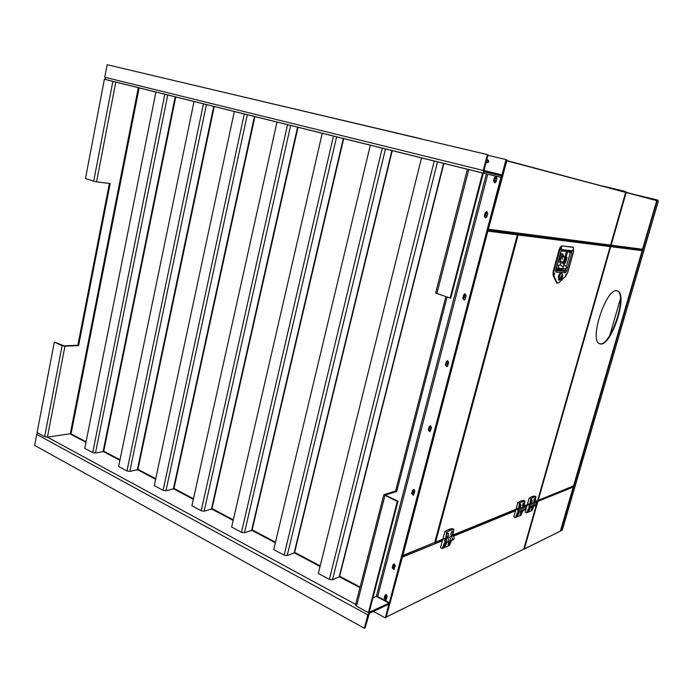 <?xml version="1.0" encoding="UTF-8"?>
<svg xmlns="http://www.w3.org/2000/svg" width="693" height="693" viewBox="0 0 693 693"><rect width="100%" height="100%" fill="white"/><g stroke="black" fill="none" stroke-linecap="round" stroke-linejoin="round"><path stroke-width="1.04" d="M506.02 159.581L506.635 159.745L502.607 175.043L500.866 177.269L483.757 173.319L483.255 170.478L487.378 154.6L488.045 154.782L483.922 170.634L484.138 171.847L501.238 175.849L501.983 174.896L506.02 159.581L487.907 155.293M486.313 162.552L486.599 162.552C488.106 161.686 488.219 160.733 486.919 159.711L487.993 159.97M483.74 173.311L105.908 79.652L104.764 77.252L107.146 64.726L487.378 154.6M486.772 159.667L487.846 159.918C489.137 160.949 489.033 161.893 487.525 162.768L486.07 162.491M364.362 628.274L365.107 627.901L369.395 613.288L388.773 604.218L385.395 617.905L386.088 617.558L389.518 604.547L389.405 603.005L369.724 612.04L367.853 614.847L364.362 628.274L34.65 445.391L36.746 434.398L37.621 432.9M385.395 617.905L373.371 611.408M104.374 79.288L85.482 178.508L93.694 181.202L96.578 181.835L115.783 82.095L104.374 79.288L119.655 83.013M138.938 87.794L70.911 433.636L47.427 437.17L44.638 436.711L37.084 432.605L54.323 342.082L64.206 345.885L77.867 345.235L109.381 183.454M355.648 604.4L47.427 437.17L64.934 346.223L78.595 345.564L110.178 183.55L96.578 181.835M120.452 83.212L115.783 82.095M64.934 346.223L62.11 345.703L54.323 342.082M77.867 345.235L78.595 345.564M386.417 594.611L387.196 596.404L385.845 600.129L384.217 598.284L385.005 595.252L386.417 594.611M394.438 564.033L395.218 565.826L393.832 569.62L392.203 567.775L393.009 564.708L394.438 564.033M413.972 489.518L414.778 491.294L413.279 495.244L411.685 493.425L412.508 490.272L413.972 489.518M430.674 425.849L431.488 427.616L429.885 431.704L428.326 429.903L429.175 426.671L430.674 425.849M447.756 360.689L448.596 362.448L447.73 365.765L446.872 366.675L445.365 364.89L446.231 361.581L447.756 360.689M465.263 293.945L466.12 295.694L465.228 299.081L464.267 300.078L462.803 298.302L463.695 294.906L465.263 293.945M496.067 176.455L496.959 178.179L496.032 181.713L494.854 182.839L493.511 181.09L494.438 177.555L496.067 176.455M486.85 211.616L487.725 213.357L486.807 216.848L485.698 217.931L484.32 216.173L485.239 212.682L486.85 211.616M447.089 297.046L396.708 491.476L385.169 495.071L398.025 501.23L397.297 501.463L383.818 494.741L395.582 490.956L445.885 296.647M355.526 604.859L356.497 606.176L368.416 612.655L369.161 612.3L398.025 501.23M397.297 501.463L368.416 612.655M500.944 177.278L389.379 602.754L390.081 602.416L501.957 177.521L500.987 177.287M501.334 177.382L501.957 177.521M386.174 599.878L384.918 597.964L385.94 594.481M394.144 569.395L392.905 567.489L393.979 563.92M413.556 495.088L412.37 493.208L413.6 489.423M430.11 431.6L429.002 429.755L430.388 425.771M447.037 366.623L446.023 364.813L447.6 360.646M464.336 300.052L463.461 298.302L464.345 294.915L465.246 293.936M494.759 182.848L494.144 181.228L495.071 177.694L496.353 176.568M485.654 217.931L484.961 216.268L485.871 212.786L487.04 211.694M471.344 170.183L482.588 173.051L450.129 298.042L450.814 298.042L483.255 173.207L472.609 170.495M435.628 293.052L450.129 298.042M482.588 173.051L483.255 173.207M372.903 597.92L376.342 596.361L377.676 596.552L389.379 602.754M396.708 491.476L395.582 490.956M298.033 127.226L211.911 508.922L204.14 511.174L201.195 510.724L191.9 505.743L277.001 122.011M193.382 499.055L173.917 488.738L165.965 490.757L163.08 490.306L154.27 485.594L234.338 111.434M214.267 106.462L137.881 469.611L129.79 471.413L126.958 470.963L118.607 466.493L194.049 101.447M175.771 96.925L103.681 451.455L95.461 453.057L92.68 452.607L84.745 448.354L155.934 92.004M343.719 138.548L252.061 530.232L244.49 532.752L241.485 532.302L231.653 527.035L322.254 133.229M392.255 150.58L294.534 552.789L287.197 555.587L284.13 555.136L273.718 549.566L370.339 145.149M443.91 163.383L339.535 576.697L332.475 579.807L329.348 579.357L318.304 573.44L421.526 157.831M360.1 587.058L339.657 576.221M320.175 565.895L294.638 552.356M275.476 542.203L252.148 529.842M233.307 519.854L211.997 508.558M193.451 498.735L173.545 488.175M155.734 478.742L137.465 469.057M119.984 459.797L103.214 450.9M86.053 441.813L71.067 433.87L139.137 87.838M394.724 567.697L394.074 565.176M394.689 567.853L394.083 567.74L393.893 565.237L395.235 565.731M386.729 598.18L386.036 595.694M386.677 598.362L386.088 598.232L385.871 595.755L387.222 596.257M536.997 501.1L537.24 501.905L535.698 502.538M537.266 501.749L523.813 548.908M442.385 540.757L402.425 557.12L386.382 616.475M386.451 616.943L523.743 549.142L386.235 617.013M381.748 598.7L381.626 599.159M402.425 557.12L402.243 556.21M341.805 577.763L342.238 577.59L341.805 577.763M342.316 578.031L342.749 577.858M414.769 491.32L413.461 490.843L412.785 491.632L414.197 493.494M414.232 493.39L413.123 491.528L413.678 490.791L414.726 491.259M431.453 427.754L430.18 427.304L429.426 428.153L430.873 429.981M430.881 429.929L429.764 428.083L430.457 427.252M448.536 362.673L447.314 362.248L446.457 363.167L447.938 364.96L446.786 363.123L447.314 362.248M466.025 296.024L464.864 295.616L463.903 296.604L465.41 298.371M465.263 298.397L464.232 296.613L465.289 295.599M402.312 555.968L402.442 555.474M487.855 231.09L488.063 230.275M487.846 231.124L402.876 555.431L434.728 542.463L402.46 555.933M516.623 233.706L517.385 234.832M434.797 542.212L517.376 234.884L488.27 231.211M104.964 451.836L104.478 451.914L104.964 451.836M104.6 451.637L104.115 451.723M487.603 213.825L486.529 213.444C485.1 214.31 485.022 215.254 486.295 216.259L486.971 216.233M486.581 216.294C485.343 215.28 485.429 214.345 486.85 213.496L487.058 213.479M496.82 178.716L495.79 178.344C494.291 179.218 494.196 180.163 495.495 181.185L496.179 181.15M495.686 181.219C494.516 180.137 494.655 179.201 496.101 178.413L496.361 178.404M625.043 192.16L625.181 191.407L603.153 186.148M488.34 229.227L610.602 245.105L609.528 245.625M506.349 160.828L506.8 160.837L488.132 230.007M609.875 245.694L488.123 230.05M610.602 245.123L625.658 192.42M506.6 159.892L506.8 160.837L506.375 160.733M624.861 192.108L625.181 191.407L603.534 186.252M573.198 487.066L537.266 501.637M560.42 530.942L573.18 487.188L572.938 486.425M537.231 501.463L537.82 501.663L524.341 548.847L523.891 548.761M524.047 549.211L560.36 531.133L523.691 549.272M414.735 491.45L413.522 490.904M537.82 501.663L537.499 500.796L538.201 500.329L537.733 500.32M601.134 344.066C611.763 344.144 627.26 297.176 618.451 291.381L616.571 290.679C606.228 288.842 589.7 338.071 598.821 343.381L601.134 344.066M599.584 343.849L600.649 343.91C611.287 343.988 626.775 297.037 617.965 291.233L617.116 290.739M625.71 192.394L610.646 245.123L642.55 249.255L641.683 249.775L642.151 250.606M573.57 485.836L537.855 500.727M609.823 335.273L620.434 298.726M610.698 246.665L538.201 500.329L573.544 485.94L642.151 250.632L610.698 246.665L610.117 246.015M610.204 245.738L611.122 245.192L626.186 192.463L625.692 192.455M610.394 245.755L641.536 249.731M517.394 234.78L518.147 234.979L517.385 233.801M537.664 500.433L535.126 501.845M434.684 542.593L435.576 542.117L434.901 542.108M609.701 245.669L610.178 246.595L518.147 234.979L435.576 542.117L444.646 538.348M517.55 234.814L517.567 233.853M517.385 234.814L518.147 234.979M532.137 496.586L534.433 495.997L536.001 496.664L533.653 497.227L532.137 496.586L529.175 498.076L527.477 504.045L531.133 503.724C532.709 504.911 532.813 506.098 531.453 507.259L534.069 506.176M533.653 497.227L531.704 496.751M533.22 497.401L530.76 498.752L529.833 504.175M536.001 496.664L535.057 502.122L531.133 503.724M533.714 501.437C534.216 502.156 534.736 501.533 535.273 499.566L534.745 498.293L533.714 501.437M530.647 502.685C531.159 503.404 531.687 502.78 532.224 500.796L531.687 499.514L530.647 502.685M530.812 501.022L531.011 500.45M524.125 506.055L528.655 504.036M532.449 503.187C534.017 504.374 534.13 505.552 532.77 506.713C534.13 505.552 534.017 504.374 532.449 503.187M530.76 498.752L529.175 498.076M533.757 502.65C535.325 503.837 535.438 505.006 534.078 506.167L535.377 505.63C536.729 504.469 536.625 503.3 535.057 502.122M533.887 499.748L534.06 499.255M526.775 512.777L525.199 512.092L527.078 505.448L528.568 504.244C531.115 504.599 531.635 505.786 530.128 507.813L528.811 507.77L526.775 512.777L532.042 510.55L533.835 506.271M533.653 502.616C535.317 503.759 535.455 504.946 534.078 506.167M531.115 509.788C531.834 510.031 532.493 509.138 533.099 507.12L532.709 506.782L531.115 509.788M528.04 511.087C528.759 511.321 529.426 510.429 530.032 508.393L529.634 508.056L528.04 511.087M529.565 505.275L529.686 506.791L529.131 506.782L529.01 505.266L529.565 505.275L529.01 505.266L529.131 506.782L529.686 506.791L529.565 505.275M531.029 503.681C532.7 504.842 532.839 506.029 531.453 507.259L530.128 507.813M520.954 500.996L523.354 500.381L524.947 501.065L522.487 501.663L520.954 500.996L517.862 502.555L516.138 508.645L519.889 508.315C521.491 509.537 521.595 510.741 520.218 511.928L520.209 511.936M522.487 501.663L520.504 501.178M522.037 501.836L519.464 503.248L518.529 508.783M524.947 501.065L523.995 506.635L519.889 508.315M522.574 505.951C523.111 506.687 523.657 506.046 524.203 504.036L523.639 502.737L522.574 505.951M519.369 507.259C519.915 507.986 520.46 507.345 521.006 505.318L520.443 504.019L519.369 507.259M519.507 505.665L519.785 504.876M452.927 535.048L517.368 508.645M519.785 508.272C521.482 509.459 521.621 510.68 520.218 511.928L521.595 511.356C522.972 510.169 522.86 508.974 521.266 507.752C522.86 508.974 522.972 510.169 521.595 511.356L524.324 510.221C525.692 509.043 525.589 507.848 523.995 506.635M519.464 503.248L517.862 502.555M522.635 507.189C524.229 508.411 524.332 509.606 522.955 510.793C524.358 509.546 524.22 508.333 522.531 507.155M522.721 504.348L522.981 503.612M515.419 517.576L513.825 516.865L515.739 510.074L517.247 508.861C519.828 509.216 520.356 510.438 518.832 512.508L517.498 512.456L515.419 517.576L520.928 515.245L522.756 510.88M519.941 514.483C520.703 514.726 521.379 513.808 521.985 511.746L521.569 511.408L519.941 514.483M516.727 515.843C517.489 516.077 518.182 515.159 518.788 513.08L518.364 512.742L516.727 515.843M518.251 509.918L518.381 511.46L517.818 511.451L517.697 509.901L518.251 509.918L517.697 509.901L517.818 511.451L518.381 511.46L518.251 509.918M448.925 529.426L452.07 528.56L453.811 529.374L450.606 530.214L448.925 529.426L444.915 531.392L443.044 538.314L445.651 538.522L447.435 537.889C449.185 539.319 449.307 540.696 447.799 542.021L453.144 539.804C454.643 538.487 454.521 537.118 452.78 535.706L451.013 536.434C452.754 537.846 452.875 539.215 451.368 540.54C452.901 539.145 452.746 537.759 450.892 536.382M450.606 530.214L448.336 529.66M450.017 530.448L446.673 532.215L445.651 538.522M451.013 536.434L447.435 537.889M453.811 529.374L452.78 535.706M450.866 535.048C451.611 535.828 452.295 535.074 452.927 532.778L452.139 531.358L450.9 533.593L450.866 535.048M446.69 536.746C447.444 537.525 448.137 536.763 448.769 534.45L447.973 533.021L446.716 535.282L446.69 536.746M446.725 535.247L447.349 533.671M449.229 537.162C450.978 538.582 451.1 539.96 449.592 541.276C451.1 539.96 450.978 538.582 449.229 537.162M446.673 532.215L444.915 531.392M450.909 533.549L451.515 532.007M442.273 548.492L440.523 547.652L442.602 539.942L444.256 538.582C447.08 539.041 447.661 540.445 445.997 542.775L444.534 542.688L442.273 548.492L449.445 545.46L451.429 540.514M448.016 544.724C449.055 544.915 449.878 543.858 450.485 541.545L449.896 541.198L448.016 544.724M443.832 546.482C444.889 546.673 445.712 545.608 446.318 543.277L445.712 542.94L443.832 546.482M444.594 544.135L443.996 545.365M448.769 542.411L448.189 543.598M445.356 539.804L445.495 541.58L444.889 541.554L444.75 539.778L445.356 539.804L444.75 539.778L444.889 541.554L445.495 541.58L445.356 539.804M447.323 537.846C449.177 539.232 449.333 540.627 447.799 542.021L445.997 542.775M656.713 199.827L657.848 200.13L657.7 200.632L656.566 200.329L656.713 199.827L656.124 200.39L656.271 199.705L635.576 194.759M562.257 530.102L560.49 530.795M562.222 530.223L658.35 200.979L657.181 200.667L560.871 530.89M642.541 249.272L656.747 200.667M657.865 200.849L657.848 200.13M657.709 200.805L656.462 200.329L657.709 200.632M413.219 491.276L414.613 491.909M413.158 491.432L414.57 492.082M104.842 452.105L105.336 452.027M341.727 577.321L341.294 577.494M562.361 274.861L560.637 277.113L560.906 279.496M562.629 277.243L562.56 274.939L560.776 277.148L560.845 279.452L562.629 277.243M554.357 274.159L553.993 274.826L554.357 274.159M554.036 274.211L554.599 273.518L554.634 274.246L554.062 274.939L554.036 274.211M565.964 274.783L565.627 275.424L565.964 274.783M565.67 274.835L566.216 274.151L565.687 275.545L565.67 274.835M561.347 248.926L561.001 249.575L561.347 248.926M561.035 248.934L561.599 248.25L561.625 249.004L561.061 249.688L561.035 248.934M572.842 250.164L572.505 250.797L572.842 250.164M572.548 250.182L573.094 249.506L572.574 250.918L572.548 250.182M561.451 273.51L560.871 273.345C559.97 273.042 559.121 274.099 558.307 276.524L558.792 279.937M562.248 253.82L560.368 253.647M562.439 258.013L562.11 259.191L562.439 258.013M565.583 257.112L562.794 256.323L561.85 256.921M564.267 261.07L565.263 260.663L566.06 257.787L565.332 257.224M558.16 261.608L558.818 261.928M573.085 247.236L562.751 246.05C561.607 246.197 560.602 247.626 559.736 250.338L553.88 271.491L553.742 275.467L557.094 282.753L558.74 282.813L565.843 276.083L567.81 272.314L573.544 251.784L573.423 247.375L562.473 245.972L572.583 247.098M557.38 283.142L553.464 275.39L553.603 271.413L559.459 250.26C560.316 247.548 561.321 246.119 562.473 245.972L572.401 247.046M562.144 275.615L561.243 278.855L562.144 275.615M562.179 275.615L561.425 278.863M557.224 265.202L557.856 265.237L558.835 267.117L557.674 268.217L556.756 268.07M557.155 265.237L561.217 265.194L563.071 267.472L564.085 264.293L563.755 265.48L565.739 265.809L566.701 267.654L565.124 268.754M560.568 263.193L561.936 262.595L563.894 264.535L563.383 262.093L560.074 261.148L560.533 263.323M563.383 262.093L564.778 257.086L562.543 256.653L560.897 258.203L560.074 261.148M564.778 257.086L565.358 257.138L563.963 262.145L565.124 262.231L566.51 257.242L564.44 256.791M565.124 262.231L564.024 261.919M565.358 257.138L563.981 256.748M566.51 257.242L565.705 256.904M567.082 257.294L565.696 262.283L563.894 264.535M557.146 283.091L553.464 275.39L553.603 271.413L559.459 250.26C560.316 247.548 561.321 246.119 562.473 245.972L562.751 246.05M556.696 282.935L553.049 275.268L553.187 271.292L559.034 250.138C559.901 247.436 560.906 246.006 562.049 245.859M506.8 160.837L656.721 200.632M625.666 192.325L625.684 191.545L626.186 192.463M655.968 200.355L656.271 199.705L635.879 194.837M625.684 191.545L625.051 192.126M427.356 140.419L421.768 139.094M421.803 138.946L214.38 90.073M104.764 77.252L483.255 170.478M483.896 171.569L501.238 175.849M483.965 170.461L501.983 174.896M388.851 602.997L376.342 596.361L486.347 173.917M359.944 587.664L339.509 576.819M320.027 566.493L294.482 552.936M275.338 542.784L251.992 530.396M233.177 520.417L211.824 509.095M193.33 499.281L173.804 488.929M155.622 479.279L137.751 469.802M119.88 460.325L103.526 451.645M85.949 442.325L70.227 433.983L138.314 87.639M369.724 612.04L369.291 611.806M367.853 614.847L36.746 434.398M388.816 604.876L388.028 604.452M93.694 181.202L112.855 81.393M44.638 436.711L62.11 345.703M384.901 495.703L356.497 606.176M468.754 169.62L436.85 293.693M487.759 174.246L377.676 596.552M485.239 212.682L485.871 212.786M484.32 216.173L484.961 216.268M494.438 177.555L495.071 177.694M493.511 181.09L494.144 181.228M463.695 294.906L464.345 294.915M462.803 298.302L463.461 298.302M446.231 361.581L446.89 361.512M445.365 364.89L446.023 364.813M429.175 426.671L429.851 426.524M428.326 429.903L429.002 429.755M412.508 490.272L413.201 490.055M411.685 493.425L412.37 493.208M393.009 564.708L393.711 564.423M392.203 567.775L392.905 567.489M385.005 595.252L385.715 594.932M384.217 598.284L384.918 597.964M211.374 509.329L297.583 127.114M204.14 511.174L290.662 125.398M201.195 510.724L287.569 124.627M173.337 489.137L254.461 116.424M165.965 490.757L247.34 114.657M163.08 490.306L244.308 113.912M137.266 469.993L213.73 106.332M129.79 471.413L206.445 104.522M126.958 470.963L203.465 103.785M103.032 451.819L175.19 96.777M95.461 453.057L167.767 94.941M92.68 452.607L164.847 94.213M251.559 530.656L343.312 138.453M244.49 532.752L336.633 136.79M241.485 532.302L333.472 136.01M294.075 553.222L391.9 150.494M287.197 555.587L385.49 148.9M284.13 555.136L382.276 148.103M339.128 577.13L443.607 163.305M332.475 579.807L437.534 161.798M329.348 579.357L434.242 160.984M350.234 582.233L350.667 582.059M526.888 506.141L524.636 507.059M515.531 510.793L453.482 536.209M79.513 438.678L80.007 438.6M79.617 438.4L79.123 438.47M488.115 230.076L609.684 245.669M506.843 160.585L617.376 190.125M535.195 501.55L537.621 500.563L610.178 246.595M642.073 249.211L641.883 249.861M114.717 457.345L115.203 457.259M114.821 457.059L114.328 457.137M562.803 275.467L561.832 273.622C560.932 273.328 560.083 274.385 559.268 276.81L559.719 280.232M563.764 256.601L562.759 253.967C561.625 253.577 560.559 254.894 559.546 257.926L560.135 262.326M563.678 256.575C563.184 254.062 562.196 254.6 560.715 258.194L560.429 259.875M561.226 250.883L566.432 251.42L564.934 256.808M561.607 268.78L561.434 269.395L556.098 269.049M566.571 251.135L567.593 251.689L566.112 257.025M562.829 268.823L562.006 270.504L555.803 270.114M565.8 268.685L565.315 270.443L566.857 270.79L565.497 272.773L564.726 271.292L562.006 270.504L561.434 269.395L565.315 270.443L564.726 271.292L555.673 270.746M567.671 251.247L567.593 251.689L570.33 252.451L566.476 266.277M570.235 251.542L571.656 250.684L571.872 252.806L570.33 252.451L570.088 251.507M561.443 250.537L562.222 249.679L571.656 250.684M560.836 251.628L562.222 249.679M555.734 270.027L560.828 251.68M555.561 270.902L555.977 272.219L555.717 270.097M565.497 272.773L555.977 272.219M571.872 252.806L566.857 270.79M559.736 250.338L559.034 250.138M553.88 271.491L553.187 271.292M553.742 275.467L553.049 275.268M557.094 282.753L556.41 282.545M626.221 192.273L648.943 198.493M105.587 79.522L483.523 173.198M389.284 602.945L376.758 596.301M360.005 587.413L339.57 576.576M320.088 566.25L294.551 552.702M275.39 542.55L252.07 530.18M233.229 520.183L211.919 508.887M155.665 479.062L137.881 469.629M119.924 460.109L103.664 451.49M85.993 442.117L70.539 433.922M383.818 494.741L355.483 605.015M467.42 169.283L435.611 293.104M486.356 211.599L486.988 211.694M495.625 176.429L496.257 176.576M464.665 293.919L465.185 293.919M173.908 488.738L254.955 116.545M537.292 501.862L523.821 549.003M517.454 234.875L434.84 542.333M625.043 191.892L617.48 190.159M573.215 487.153L560.429 531.02M617.965 291.233L618.451 291.381M642.177 250.632L573.587 485.88M527.78 504.833L524.064 506.349M516.441 509.459L452.85 535.386M443.373 539.249L435.178 542.593M610.221 246.595L537.681 500.485M528.568 504.244L529.088 504.036M518.832 512.508L520.218 511.928M517.247 508.861L517.775 508.645M444.256 538.582L444.828 538.348M562.274 530.154L658.35 200.979M558.315 261.781L560.325 262.344M561.399 250.597L570.304 251.576M555.561 270.894L560.914 251.68M561.269 250.58L560.914 251.663M558.411 279.825L559.372 280.111L561.685 279.158M557.527 268.243L565.705 268.711M566.813 267.637L566.034 265.939M560.022 265.15L560.628 262.976M556.427 267.853L557.674 268.217M565.557 268.745L566.805 267.654M656.765 200.615L642.576 249.272M656.15 200.13L649.029 198.519M641.961 249.783L610.498 245.746"/></g></svg>
